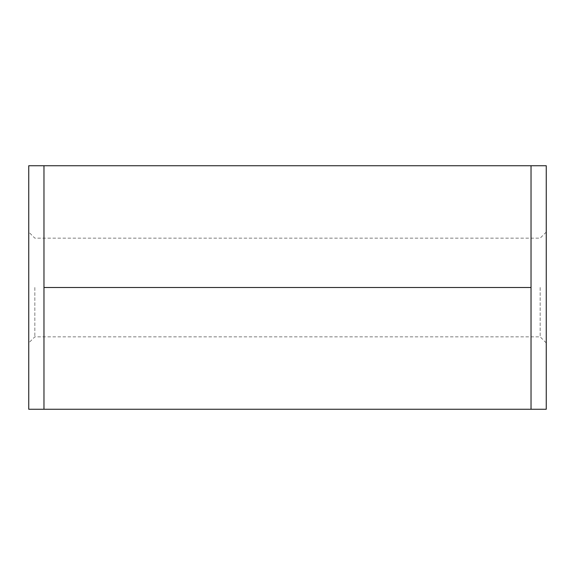 <?xml version="1.0" encoding="UTF-8"?>
<svg xmlns="http://www.w3.org/2000/svg" width="575" height="575" viewBox="0 0 575 575"><rect width="100%" height="100%" fill="white"/><g stroke="black" fill="none" stroke-linecap="round" stroke-linejoin="round"><path stroke-width="0.43" stroke-dasharray="2.88 2.16" d="M28.75 287.5L28.75 342.93L28.75 287.5M28.75 409.263L28.75 165.737M531.027 287.5L531.027 165.737L43.973 165.737L43.973 409.263L43.973 348.385L43.973 409.263L531.027 409.263L531.027 287.5L43.973 287.5M546.25 287.5L546.25 232.07L546.25 287.5M546.25 409.263L546.25 165.737M34.838 287.5L34.838 336.842L34.838 287.5M540.162 287.5L540.162 336.842L540.162 287.5M531.027 165.737L531.027 226.615L531.027 165.737M531.027 348.385L531.027 226.615L531.027 348.385M546.25 232.07L540.162 238.158L34.838 238.158L28.75 232.07M546.25 342.93L540.162 336.842L34.838 336.842L28.75 342.93"/><path stroke-width="0.86" d="M28.75 287.5L28.75 409.263L43.973 409.263L43.973 165.737L28.75 165.737L28.75 287.5M531.027 165.737L531.027 409.263L546.25 409.263L546.25 165.737L43.973 165.737M531.027 287.5L43.973 287.5M531.027 409.263L43.973 409.263"/></g></svg>
